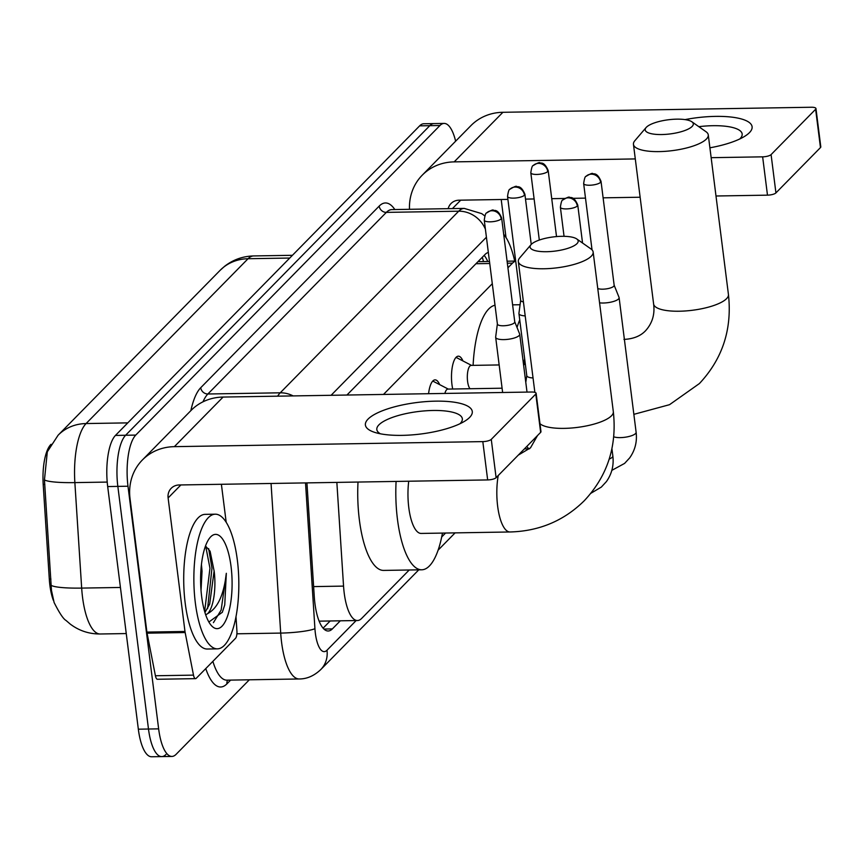 <?xml version="1.0" encoding="UTF-8"?>
<svg xmlns="http://www.w3.org/2000/svg" width="864" height="864" viewBox="0 0 864 864"><rect width="100%" height="100%" fill="white"/><g stroke="black" fill="none" stroke-linecap="round" stroke-linejoin="round"><path stroke-width="1.3" d="M452.714 389.005A21.546 7.193 -90.9 0 1 451.958 384.566A21.546 7.193 -90.9 0 1 458.32 356.184A21.546 7.193 -90.9 0 1 462.942 360.947M428.576 393.703A21.546 7.193 -90.9 0 1 435.046 379.868A21.546 7.193 -90.9 0 1 439.668 384.631M336.852 482.393L343.548 586.105A40.403 13.489 89.1 0 0 344.196 592.952A40.403 13.489 89.1 0 0 357.458 620.525A40.403 13.489 89.1 0 0 361.638 618.44L409.234 569.992M51.062 444.301L50.771 444.593A36.364 12.139 89.1 0 0 43.2 484.445L49.302 579.118A36.364 12.139 89.1 0 0 49.885 585.274A36.364 12.139 89.1 0 0 53.32 600.275M515.711 261.166A40.403 13.489 89.1 0 0 512.514 263.131L507.924 267.797M492.286 283.716L383.486 394.438M441.709 536.954L445.565 533.034M58.104 435.218L220.072 270.378A47.142 42.217 44.5 0 1 248.054 258.725L86.087 423.554A47.142 42.217 -135.5 0 0 58.104 435.218L47.315 451.807L44.453 479.941L51.473 590.458L54.108 602.51C59.411 613.04 63.385 619.024 66.02 620.46L70.243 624.089C79.088 630.752 89.078 634.046 100.224 633.992L126.252 633.56M249.34 679.795L176.094 754.337A40.403 13.489 -90.9 0 1 171.914 756.432A40.403 13.489 -90.9 0 1 158.641 728.86L127.991 486.227A40.403 13.489 -90.9 0 1 135.756 435.089L439.949 125.518L429.797 125.68A40.403 13.489 -90.9 0 1 433.976 123.595A40.403 13.489 -90.9 0 0 429.797 125.68L125.604 435.262L429.797 125.68L419.645 125.852A40.403 13.489 -90.9 0 1 423.824 123.757L444.128 123.422A40.403 13.489 -90.9 0 1 455.63 141.178M127.991 486.227L117.839 486.389A40.403 13.489 -90.9 0 1 125.604 435.262A40.403 13.489 -90.9 0 0 117.839 486.389L148.489 729.022L117.839 486.389L107.687 486.562A40.403 13.489 -90.9 0 1 115.452 435.424L419.645 125.852M165.931 754.499A40.403 13.489 -90.9 0 1 161.752 756.594A40.403 13.489 -90.9 0 1 148.489 729.022A40.403 13.489 -90.9 0 0 161.752 756.594L151.6 756.756A40.403 13.489 -90.9 0 1 138.337 729.184L107.687 486.562M306.936 482.879L314.269 596.581A40.403 13.489 89.1 0 0 314.917 603.428A40.403 13.489 89.1 0 0 328.18 631.001A40.403 13.489 89.1 0 0 332.359 628.916L340.33 620.806M439.949 125.518A40.403 13.489 -90.9 0 1 444.128 123.422M488.344 252.482A40.403 13.489 89.1 0 0 485.05 254.47L346.928 395.032M330.167 620.978L323.104 628.171M484.153 255.377A40.403 13.489 -90.9 0 1 487.75 261.511M237.352 560.142A67.338 22.475 -90.9 0 1 217.447 648.853A67.338 22.475 -90.9 0 1 195.34 602.899A67.338 22.475 -90.9 0 1 215.244 514.188A67.338 22.475 -90.9 0 1 237.352 560.142M217.447 648.853L207.295 649.026A67.338 22.475 -90.9 0 1 185.188 603.072A67.338 22.475 -90.9 0 1 205.092 514.361L215.244 514.188M204.93 612.479L209.682 604.076L214.121 571.039L210.103 551.232L205.492 546.005M201.647 596.495A47.142 15.736 -90.9 0 1 210.06 537.538A47.142 15.736 -90.9 0 1 231.055 566.557A47.142 15.736 -90.9 0 1 227.783 615.406A47.142 15.736 -90.9 0 1 211.496 625.698A47.142 15.736 -90.9 0 1 201.647 596.495M214.099 570.607A33.674 11.243 -90.9 0 1 214.153 571.039A33.674 11.243 -90.9 0 1 207.814 613.526L205.708 614.876M201.031 590.522L202.036 571.244L201.431 564.451M208.883 622.015L222.329 612.263L224.748 604.93L226.325 573.307C223.884 594.767 217.717 608.17 207.814 613.526M207.587 608.699L211.972 568.188L208.634 548.597M222.275 612.392L224.748 604.93M204.628 611.442L209.963 568.22L205.686 546.07M213.419 622.663L221.152 610.06L226.325 573.307M469.616 417.431A53.87 15.865 172.8 0 1 465.102 420.952A53.87 15.865 172.8 0 1 374.695 432.367A53.87 15.865 172.8 0 1 368.064 419.094A53.87 15.865 172.8 0 1 435.64 401.155A53.87 15.865 172.8 0 1 469.616 417.431M459.95 423.738A43.103 12.69 -7.2 0 0 460.199 423.49A43.103 12.69 -7.2 0 0 462.337 418.759A43.103 12.69 -7.2 0 0 425.606 410.81A43.103 12.69 -7.2 0 0 378.961 424.818A43.103 12.69 -7.2 0 0 376.823 429.559A43.103 12.69 -7.2 0 0 380.376 433.793M236.002 616.82L236.92 630.936A6.739 2.246 89.1 0 1 235.516 638.323L196.225 678.305A6.739 2.246 89.1 0 1 195.534 678.65L157.453 679.266A6.739 2.246 -90.9 0 1 155.412 675.756L147.074 633.172A6.739 2.246 -90.9 0 1 146.902 632.092L130.032 498.571A53.87 48.244 44.5 0 1 142.376 459.983A53.87 48.244 44.5 0 1 174.355 446.656L482.814 441.612A6.739 1.987 -7.2 0 0 491.27 439.376L496.109 477.684A6.739 1.987 172.8 0 1 487.663 479.93L179.194 484.974A13.468 12.064 -135.5 0 0 171.202 488.3A13.468 12.064 -135.5 0 0 168.113 497.945L184.982 631.476A6.739 2.246 89.1 0 0 185.155 632.545L193.493 675.13A6.739 2.246 89.1 0 0 195.534 678.65M142.376 459.983L191.117 410.378A53.87 48.244 44.5 0 1 223.096 397.062L531.554 392.018A6.739 1.987 -7.2 0 1 536.134 393.314A6.739 1.987 -7.2 0 1 535.799 394.049L491.27 439.376M536.134 393.314L540.972 431.622A6.739 1.987 172.8 0 1 540.648 432.356L496.109 477.684M221.389 484.283L226.195 522.32M503.701 234.338A67.338 22.475 -90.9 0 1 514.717 261.068M576.979 243.637A24.246 7.139 -7.2 0 0 576.731 238.939A24.246 7.139 -7.2 0 0 553.759 236.866A24.246 7.139 -7.2 0 0 531.274 244.382A24.246 7.139 -7.2 0 0 530.971 244.728A24.246 7.139 -7.2 0 0 547.063 251.705A24.246 7.139 -7.2 0 0 576.979 243.637M576.731 238.939L590.911 248.897A37.714 11.102 172.8 0 1 593.158 252.061A37.714 11.102 172.8 0 1 591.278 256.198A37.714 11.102 172.8 0 1 550.465 268.466A37.714 11.102 172.8 0 1 518.324 261.511A37.714 11.102 172.8 0 1 519.718 257.882L530.971 244.728M408.726 481.216A37.714 12.593 89.1 0 0 408.802 507.697A37.714 12.593 89.1 0 0 421.178 533.434L510.041 531.976C539.201 531.187 563.954 520.776 584.28 500.72C607.435 475.988 617.123 446.31 613.321 411.685L593.158 252.061M442.454 533.088A74.077 24.732 -90.9 0 1 421.772 569.786A74.077 24.732 -90.9 0 1 397.451 519.242A74.077 24.732 -90.9 0 1 396.09 481.421M421.772 569.786L383.692 570.413A74.077 24.732 -90.9 0 1 359.37 519.869A74.077 24.732 -90.9 0 1 358.009 482.047M692.096 126.479A24.246 7.139 -7.2 0 0 691.859 121.781A24.246 7.139 -7.2 0 0 668.876 119.707A24.246 7.139 -7.2 0 0 646.402 127.224A24.246 7.139 -7.2 0 0 646.088 127.559A24.246 7.139 -7.2 0 0 662.191 134.536A24.246 7.139 -7.2 0 0 692.096 126.479M691.859 121.781L706.028 131.738A37.714 11.102 172.8 0 1 708.275 134.903A37.714 11.102 172.8 0 1 706.406 139.039A37.714 11.102 172.8 0 1 665.593 151.308A37.714 11.102 172.8 0 1 633.452 144.353A37.714 11.102 172.8 0 1 634.835 140.724L646.088 127.559M528.844 448.794A74.077 24.732 -90.9 0 1 526.792 446.461M524.664 358.884A37.714 12.593 89.1 0 0 523.789 364.543M517.039 327.478A74.077 24.732 -90.9 0 1 519.739 319.896M473.105 365.364A74.077 24.732 -90.9 0 1 495.007 305.262M599.573 302.843A12.118 3.564 -7.2 0 0 603.31 303.016A12.118 3.564 -7.2 0 0 618.516 298.987A12.118 3.564 -7.2 0 0 619.11 297.648A12.118 3.564 -7.2 0 0 619.045 297.389L614.153 285.206M597.758 288.49A8.759 2.581 -7.2 0 0 602.748 289.181A8.759 2.581 -7.2 0 0 613.732 286.265A8.759 2.581 -7.2 0 0 614.164 285.304A8.759 2.581 -7.2 0 0 614.11 285.109M497.372 323.989L495.666 337.003A12.118 3.564 -7.2 0 0 495.666 337.284A12.118 3.564 -7.2 0 0 503.906 339.606A12.118 3.564 -7.2 0 0 519.113 335.578A12.118 3.564 -7.2 0 0 519.718 334.238A12.118 3.564 -7.2 0 0 519.642 333.968L514.75 321.797M497.394 323.892A8.759 2.581 -7.2 0 0 497.394 324.086A8.759 2.581 -7.2 0 0 503.345 325.771A8.759 2.581 -7.2 0 0 514.328 322.855A8.759 2.581 -7.2 0 0 514.76 321.894A8.759 2.581 -7.2 0 0 514.706 321.7M520.657 300.305L518.94 313.308A12.118 3.564 -7.2 0 0 518.94 313.589A12.118 3.564 -7.2 0 0 525.193 315.889M520.668 300.197A8.759 2.581 -7.2 0 0 520.668 300.402A8.759 2.581 -7.2 0 0 523.422 301.882M448.254 389.081L433.728 381.553A20.207 6.739 89.1 0 0 432.572 381.262M502.092 388.206L447.898 389.092A12.118 4.05 89.1 0 0 444.874 393.433M499.154 364.943L471.172 365.396A12.118 4.05 89.1 0 0 467.586 381.37A12.118 4.05 89.1 0 0 469.994 388.724M471.539 365.396L457.002 357.869A20.207 6.739 89.1 0 0 455.846 357.566M685.033 119.61A53.87 15.865 172.8 0 1 737.629 118.055A53.87 15.865 172.8 0 1 749.434 132.656A53.87 15.865 172.8 0 1 744.919 136.177A53.87 15.865 172.8 0 1 709.906 147.809M739.778 138.964A43.103 12.69 -7.2 0 0 740.027 138.715A43.103 12.69 -7.2 0 0 742.165 133.985A43.103 12.69 -7.2 0 0 698.814 126.673M409.482 209.304A53.87 48.244 44.5 0 1 422.204 175.208A53.87 48.244 44.5 0 1 454.172 161.881L635.288 158.922M422.204 175.208L470.945 125.604A53.87 48.244 44.5 0 1 502.913 112.288L811.382 107.244A6.739 1.987 -7.2 0 1 815.962 108.54A6.739 1.987 -7.2 0 1 815.627 109.274L771.088 154.602L775.926 192.91A6.739 1.987 172.8 0 1 767.48 195.156L715.997 195.998M711.158 157.68L762.642 156.838A6.739 1.987 -7.2 0 0 771.088 154.602M815.962 108.54L820.8 146.848A6.739 1.987 172.8 0 1 820.465 147.582L775.926 192.91M640.127 197.23L603.115 197.834M585.5 198.126L573.016 198.331M564.862 198.461L551.729 198.677M534.125 198.968L525.517 199.109M507.902 199.4L459.011 200.2A13.468 12.064 -135.5 0 0 451.019 203.526A13.468 12.064 -135.5 0 0 448.178 208.667M501.206 199.508L506.012 237.546M313.621 586.602L343.548 586.105M49.302 579.118L50.922 579.085M43.2 484.445L44.82 484.423M475.956 263.725L489.737 263.498M507.352 263.207L512.514 263.131M127.775 422.874L86.087 423.554A53.87 17.982 89.1 0 0 74.866 482.609L81.67 588.092A53.87 17.982 89.1 0 0 82.534 597.229A53.87 17.982 89.1 0 0 100.224 633.992M51.192 585.392A47.142 6.34 176.3 0 0 81.67 588.092L120.431 587.466M220.072 270.378L224.51 266.382C233.032 259.708 242.741 256.23 253.627 255.938A53.87 17.982 89.1 0 0 248.054 258.725L289.742 258.044M107.212 482.08L74.866 482.609A47.142 6.34 176.3 0 1 44.453 479.941M138.337 729.184L158.641 728.86M115.452 435.424L135.756 435.089M323.935 629.057L332.359 628.916M305.521 482.9L314.928 628.679A26.935 8.996 89.1 0 0 315.36 633.247A26.935 8.996 89.1 0 0 326.992 650.236L356.162 620.546M326.992 650.236A26.935 24.116 -135.5 0 1 320.814 669.524C314.161 675.821 306.979 678.974 299.257 678.974A53.87 17.982 -90.9 0 1 281.567 642.211A53.87 17.982 -90.9 0 1 280.703 633.085L236.898 633.798M230.634 680.098L226.93 683.856A6.739 6.026 44.5 0 1 227.642 680.141M226.93 683.856A60.61 20.228 -90.9 0 1 205.762 668.596M212.879 661.36A53.87 17.982 89.1 0 0 226.897 680.162L299.257 678.974M190.858 410.648A60.61 20.228 -90.9 0 1 200.729 387.709L379.188 206.096A60.61 20.228 -90.9 0 1 394.826 209.542M277.646 396.166A53.87 17.982 -90.9 0 1 280.238 392.807L207.878 393.995A53.87 17.982 89.1 0 0 202.986 401.825M314.928 628.679A26.935 3.618 176.3 0 1 280.703 633.085L271.058 483.473M293.155 395.917A26.935 24.116 -135.5 0 0 280.238 392.807L458.698 211.194L386.338 212.382L207.878 393.995A6.739 6.026 44.5 0 1 200.729 387.709M485.406 229.219A26.935 24.116 -135.5 0 0 458.698 211.194A53.87 17.982 -90.9 0 1 464.27 208.408L391.91 209.596A53.87 17.982 89.1 0 0 386.338 212.382A6.739 6.026 44.5 0 1 379.188 206.096M486.421 237.222L331.096 395.291M223.096 397.062L174.355 446.656M540.648 432.356L535.799 394.049M180.889 484.942L168.113 497.945M146.902 632.092L184.982 631.476M487.663 479.93L482.814 441.612M185.155 632.545L147.074 633.172M155.412 675.756L193.493 675.13M498.226 475.535A37.714 12.593 89.1 0 0 497.653 506.239A37.714 12.593 89.1 0 0 510.041 531.976M539.978 423.695A37.714 11.102 -7.2 0 0 575.251 427.658A37.714 11.102 -7.2 0 0 611.453 415.822A37.714 11.102 -7.2 0 0 613.321 411.685M623.927 339.401C633.334 338.958 640.559 336.053 645.602 330.696C652.32 323.212 654.988 314.302 653.616 303.977A37.714 11.102 -7.2 0 0 685.757 310.932A37.714 11.102 -7.2 0 0 726.57 298.663A37.714 11.102 -7.2 0 0 728.438 294.516L708.275 134.903M577.314 206.01A8.759 7.841 44.5 0 0 568.015 197.845A8.759 7.841 -135.5 0 0 562.82 200.005C561.902 199.854 561.092 202.262 560.38 207.241A8.759 2.581 -7.2 0 0 567.842 208.85A8.759 2.581 -7.2 0 0 577.314 206.01A8.759 2.581 -7.2 0 0 577.757 205.049L582.552 243.022M609.206 459.065A12.118 3.564 -7.2 0 0 612.241 457.272A12.118 3.564 -7.2 0 0 612.457 457.024A12.118 3.564 -7.2 0 0 612.846 455.933L611.917 448.654M600.599 182.326A8.759 7.841 44.5 0 0 591.3 174.161A8.759 7.841 -135.5 0 0 586.094 176.321C585.187 176.159 584.366 178.578 583.654 183.557A8.759 2.581 -7.2 0 0 591.116 185.166A8.759 2.581 -7.2 0 0 600.599 182.326A8.759 2.581 -7.2 0 0 601.031 181.354L614.164 285.304M613.721 436.784A12.118 3.564 -7.2 0 0 625.363 437.195A12.118 3.564 -7.2 0 0 635.515 433.577A12.118 3.564 -7.2 0 0 635.731 433.339A12.118 3.564 -7.2 0 0 636.12 432.248L619.11 297.648M501.196 218.905A8.759 7.841 44.5 0 0 491.897 210.74A8.759 7.841 -135.5 0 0 486.702 212.911C485.784 212.749 484.963 215.158 484.261 220.136A8.759 2.581 -7.2 0 0 491.724 221.756A8.759 2.581 -7.2 0 0 501.196 218.905A8.759 2.581 -7.2 0 0 501.628 217.944L514.76 321.894M524.47 195.221A8.759 7.841 44.5 0 0 515.171 187.056A8.759 7.841 -135.5 0 0 509.976 189.216C509.058 189.065 508.248 191.473 507.535 196.452A8.759 2.581 -7.2 0 0 514.998 198.061A8.759 2.581 -7.2 0 0 524.47 195.221A8.759 2.581 -7.2 0 0 524.902 194.26L531.241 244.426M525.787 382.352L526.781 375.656A12.118 3.564 -7.2 0 0 533.034 377.957M547.744 171.536A8.759 7.841 44.5 0 0 538.445 163.361A8.759 7.841 -135.5 0 0 533.25 165.532C532.332 165.37 531.522 167.789 530.809 172.768A8.759 2.581 -7.2 0 0 538.272 174.377A8.759 2.581 -7.2 0 0 547.744 171.536A8.759 2.581 -7.2 0 0 548.186 170.564L556.524 236.585M502.913 112.288L454.172 161.881M820.465 147.582L815.627 109.274M460.717 200.167L452.423 208.602M767.48 195.156L762.642 156.838M483.494 261.576L482.36 257.213M319.367 621.151L357.458 620.525M478.58 261.662L489.478 261.479M507.092 261.198L515.7 261.058M253.627 255.938L292.442 255.301M171.914 756.432L161.752 756.594M484.769 215.924L481.777 213.646L464.27 208.408M320.814 669.524L418.77 569.84M438.134 550.141L455.09 532.872M537.538 435.521L530.485 447.854L518.27 455.123M534.859 392.353L518.324 261.511M633.852 414.342L669.524 404.687L699.397 383.562C722.563 358.83 732.24 329.152 728.438 294.516M520.074 304.733L512.611 304.852M653.616 303.977L633.452 144.353M590.933 493.258L601.322 487.091L606.388 481.615C611.82 473.915 613.98 465.361 612.846 455.933M560.38 207.241L564.052 236.326M577.757 205.049C573.653 195.188 569.873 198.148 569.603 197.402C569.43 196.517 567.162 197.381 562.82 200.005M611.831 470.362L624.596 463.406L629.662 457.92C635.094 450.23 637.254 441.666 636.12 432.248M524.426 448.87L529.524 448.783M583.654 183.557L592.034 249.858M601.031 181.354C596.927 171.504 593.147 174.463 592.877 173.718C592.704 172.822 590.447 173.696 586.094 176.321M527.018 392.094L519.718 334.238M502.632 392.494L495.666 337.284M484.261 220.136L497.394 324.086M501.628 217.944C497.524 208.084 493.744 211.043 493.484 210.308C493.301 209.412 491.044 210.276 486.702 212.911M526.781 375.656L518.94 313.589M507.535 196.452L520.668 300.402M524.902 194.26C520.808 184.399 517.028 187.358 516.758 186.613C516.575 185.728 514.318 186.592 509.976 189.216M523.541 364.543L525.377 364.511M530.809 172.768L539.309 240.052M548.186 170.564C544.082 160.715 540.302 163.674 540.032 162.929C539.86 162.032 537.592 162.907 533.25 165.532"/></g></svg>
